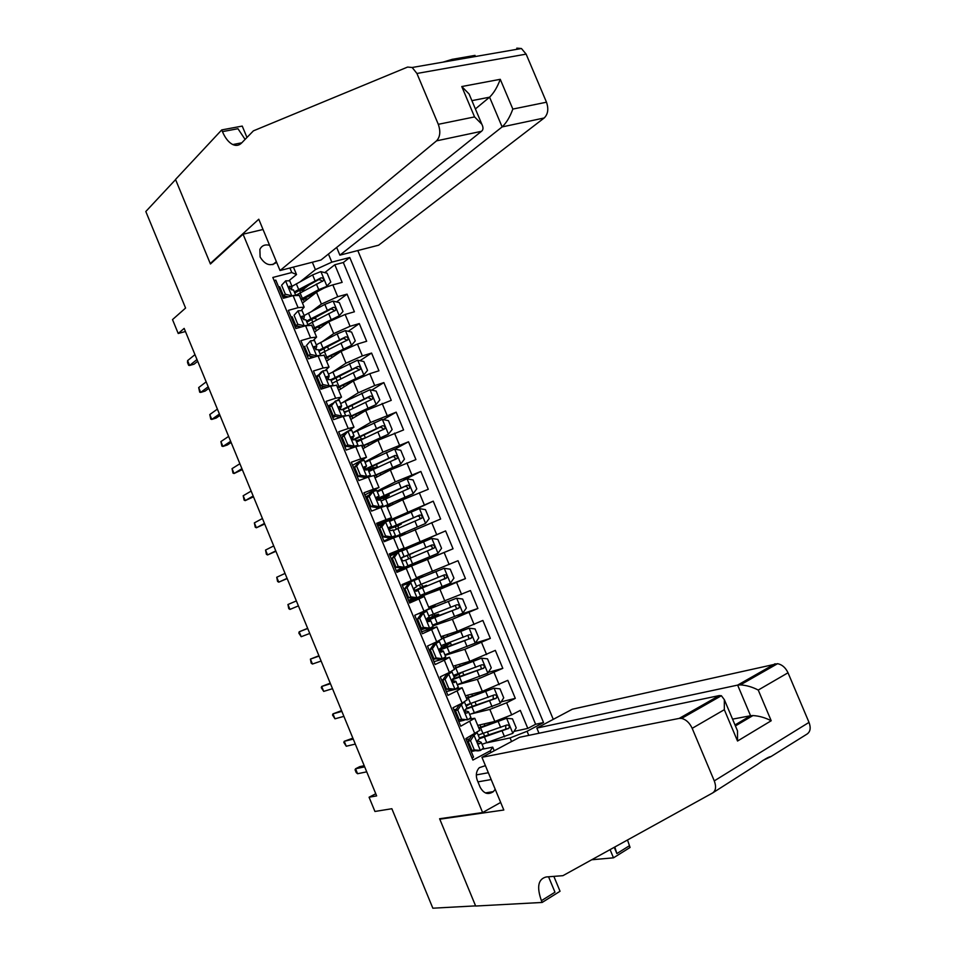 <?xml version="1.0" encoding="UTF-8"?>
<svg xmlns="http://www.w3.org/2000/svg" width="956" height="956" viewBox="0 0 956 956"><rect width="100%" height="100%" fill="white"/><g stroke="black" fill="none" stroke-linecap="round" stroke-linejoin="round"><path stroke-width="1.43" d="M269.58 245.286C265.003 244.198 261.765 245.561 259.877 249.385L260.128 257.021C265.039 264.943 270.548 266.7 276.643 262.314M553.273 719.354L357.795 250.544M263.031 229.488L243.063 234.208L210.44 263.987L175.581 179.597L145.814 211.515L185.584 308.047L172.51 319.603L178.222 333.489L185.44 331.517M243.063 234.208L482.625 812.552L439.605 818.742L475.598 905.882L432.841 908.2L391.864 808.728L374.931 811.465L369.076 797.232L376.64 795.894L184.161 328.398L178.222 333.489M274.133 280.574L275.794 280.144L283.323 298.272L293.086 295.631L298.081 307.677L304.163 307.139L301.427 310.258M298.081 307.677L288.33 310.377L295.858 328.541L305.585 325.757L310.58 337.827L316.579 337.086L313.52 340.193M310.58 337.827L300.889 340.659L308.43 358.847L318.097 355.931L323.104 368.012L329.031 367.068L325.47 370.235M323.104 368.012L313.46 370.988L321.013 389.2L330.633 386.14L335.652 398.246L341.495 397.099L337.181 400.468M335.652 398.246L326.056 401.365L333.62 419.612L343.192 416.41L348.211 428.527L353.971 427.177L348.426 430.965M348.211 428.527L338.663 431.777L346.239 450.061L355.763 446.715L360.794 458.856L366.471 457.303L352.573 465.321M360.794 458.856L351.294 462.25L358.882 480.557L368.359 477.068L373.39 489.233L378.994 487.476L364.845 494.945M373.39 489.233L363.949 492.77L371.549 511.101L380.966 507.481L386.021 519.646L391.542 517.686L377.142 524.605M386.021 519.646L376.616 523.326L384.228 541.694L393.597 537.929L398.652 550.118L404.089 547.955L389.462 554.313M398.652 550.118L389.307 553.942L396.931 572.333L406.252 568.426L411.307 580.627L416.661 578.237M411.307 580.627L402.01 584.594L409.646 603.009L418.919 598.958L423.986 611.195L429.244 608.566M423.986 611.195L414.749 615.306L422.397 633.744L431.61 629.55L436.689 641.799L441.851 638.931M436.689 641.799L427.487 646.053L435.147 664.528L444.313 660.19L449.404 672.45L454.47 669.343M449.404 672.45L440.262 676.848L447.934 695.359L457.04 690.865L462.142 703.162L467.114 699.804M462.142 703.162L453.048 707.703L460.732 726.225L474.774 718.279L469.085 719.079M477.725 725.377L494.838 721.457L511.675 714.849L520.303 710.38L527.808 728.412L514.005 731.388M471.81 713.774L489.83 709.412L506.656 702.78L515.296 698.358L501.135 701.847M515.296 698.358L507.803 680.349L482.326 691.355L465.441 695.765M453.168 666.189L469.838 661.301L495.328 650.379L502.808 668.352L488.241 672.403M440.907 636.66L457.362 631.283L482.864 620.444L490.344 638.393L475.323 643.053L478.801 637.903L475.072 628.928L469.002 628.164L441.815 638.847M428.67 607.18L470.424 590.557L477.892 608.482L457.291 615.533M416.458 577.735L458.008 560.718L465.453 578.619L423.424 594.405M392.689 554.767L392.175 553.548L389.606 554.659L445.604 530.915L453.048 548.792L411.546 565.797M445.604 530.915L404.436 548.66M399.381 536.591L440.644 519.012L433.223 501.159L394.912 519.036M387.204 507.242L402.715 499.761L428.276 489.281L420.855 471.451L403.635 480.115M375.051 477.952L390.347 469.982L415.92 459.585L408.511 441.791L394.876 449.153M362.91 448.699L378.002 440.262L403.575 429.937L396.178 412.167L383.296 419.624M350.78 419.493L365.67 410.578L391.255 400.337L383.87 382.603L371.669 390.132M338.675 390.323L353.35 380.93L369.769 373.7L378.946 370.785L371.573 353.063L359.982 360.687M326.594 361.201L341.065 351.342L357.436 344.052L366.662 341.268L359.301 323.582L348.271 331.29M314.524 332.126L328.78 321.79L345.128 314.452L354.401 311.799L347.052 294.137L336.524 301.941M317.5 316.03L314.524 318.229M292.333 317.189L291.437 317.87M305.024 346.275L303.626 347.267M318.969 374.609L315.839 376.712M332.533 403.396L328.063 406.204M345.833 432.494L340.3 435.745M406.252 568.426L396.86 572.166M418.919 598.958L424.225 596.472L409.204 601.945M431.61 629.55L436.832 626.849L421.572 631.773M444.313 660.19L449.463 657.274L433.952 661.648M457.04 690.865L462.106 687.746L446.356 691.558M485.409 765.648L479.291 767.692C476.208 771.134 475.538 775.34 477.295 780.311L480.151 787.218C483.736 793.659 488.158 795.129 493.404 791.616L495.208 789.274M500.669 802.442L482.625 812.552M293.42 267.094L296.527 274.563L291.783 272.532L272.83 277.455L472.885 760.068L490.297 750.818L492.71 747.126L482.529 749.205M291.783 272.532L289.907 268.003M328.446 254.033L331.828 262.147L349.765 257.499L543.534 722.545L527.067 731.292L528.776 735.379M490.99 752.492L490.297 750.818M311.752 311.345L321.419 304.08L337.743 296.707L347.052 294.137M302.478 303.088L316.52 292.285L321.419 304.08M322.77 341.34L333.692 333.608L350.051 326.283L359.301 323.582M333.417 371.525L345.976 363.172L362.372 355.907L371.573 353.063M343.383 402.07L358.273 392.785L374.704 385.567L383.87 382.603M352.788 432.829L370.605 422.444L396.178 412.167M364.869 461.963L382.938 452.14L408.511 441.791M367.104 496.14L368.908 495.22M376.987 491.145L395.294 481.884L420.855 471.451M380.416 525.167L380.165 524.569L377.62 525.752L383.332 523.063M387.622 521.056L433.223 501.159M411.02 564.518L411.57 565.844L396.8 572.023L427.511 559.427L432.482 571.389M408.81 601.001L439.939 589.338L444.91 601.312M420.795 629.896L424.99 628.606M432.901 625.917L452.379 619.285L457.362 631.283M445.102 655.338L464.843 649.291L469.838 661.301M457.327 684.807L477.331 679.334L482.326 691.355M464.246 720.227L458.784 721.517M527.808 728.412L535.623 724.266L343.324 262.518L334.815 264.74L324.753 272.627M316.52 292.285C320.774 289.333 326.211 286.86 332.831 284.888L342.152 282.367L334.815 264.74M453.048 548.792L427.511 559.427M465.453 578.619L439.939 589.338M477.892 608.482L452.379 619.285M490.344 638.393L464.843 649.291M502.808 668.352L477.331 679.334M472.013 757.965L473.555 757.152L465.859 738.594L479.769 730.312M296.527 274.563L289.274 280.431M280.156 287.792L279.272 288.509M475.347 750.675L471.224 751.524M492.71 747.126L494.228 750.771M511.568 741.545L510.062 737.924L527.067 731.292M486.963 742.776L510.062 737.924M375.756 793.743L369.076 797.232M300.495 281.506L315.408 269.64L312.337 262.231M535.623 724.266L543.534 722.545M309.899 284.267L302.98 289.704M444.755 645.814L444.205 644.499M432.721 616.799L431.849 614.72M428.993 607.825L428.718 607.156M414.82 598.528L408.81 600.989M411.439 599.998L411.128 599.245M404.95 584.331L404.603 583.495M423.341 594.214L420.509 596.042M420.7 587.844L419.517 585M416.971 578.87L416.493 577.711M399.393 570.947L398.831 569.585M404.866 549.688L404.388 548.553L392.175 553.548M408.678 558.878L407.256 555.46M392.569 520.052L389.355 520.96M383.045 523.434L380.165 524.569M399.417 536.567L398.987 535.527M396.382 529.242L395.27 526.589M399.082 535.874L393.597 537.929M387.24 507.23L389.247 505.939L387.156 507.039M384.097 499.641L383.308 497.753M386.547 505.652L380.966 507.481M371.824 470.089L371.358 468.966M374.023 475.49L368.359 477.068M361.523 445.377L355.763 446.715M349.048 415.298L343.192 416.41M323.092 386.929L322.817 386.272M336.584 385.268L330.633 386.14M310.927 357.58L310.353 356.206M324.144 355.285L318.097 355.931M298.559 327.765L297.914 326.199M311.716 325.351L305.585 325.757M286.035 297.543L285.653 296.635M343.324 262.518L349.765 257.499M331.828 262.147L315.408 269.64M299.312 295.464L293.086 295.631M486.867 792.679L485.995 793.157M470.483 740.721L468.141 741.223L471.786 735.606L474.128 735.092L470.483 740.721L474.307 749.934L480.486 750.412L483.557 748.01M480.486 750.412L477.976 750.878L471.953 750.412L474.307 749.934M471.212 748.644L470.137 748.93M471.786 735.606L472.969 734.901M474.128 735.092L477.092 732.702M468.141 741.223L471.953 750.412M468.583 742.298L467.532 742.633M467.795 743.254L468.87 742.967M469.683 738.857L466.313 739.681M479.637 738.558L477.88 740.243C477.199 742.465 477.809 743.613 479.685 743.672L481.203 742.346L477.689 740.673M364.212 765.696L359.743 766.652L355.548 768.779L364.678 766.843M357.58 773.727L356.194 772.544L355.07 769.795L355.548 768.779L357.58 773.727L366.745 771.839M482.027 744.318L512.751 733.372L516.228 727.875L512.476 718.852L506.489 718.315L478.98 728.4M506.489 718.315L478.741 727.815M479.673 738.641L508.759 728.376C509.859 726.106 509.225 724.983 506.859 725.007L478.179 735.056M505.784 725.496L505.724 729.213L479.362 737.889M478.323 735.403L479.47 734.674M538.993 733.252L536.842 728.09L572.345 709.209L777.575 663.679C782.08 664.575 785.557 667.611 788.019 672.785L758.239 690.053L771.205 720.752L737.53 741.031L724.325 709.699L724.349 699.684L721.386 695.729L719.247 695.586L519.502 737.315L481.955 757.307L679.19 718.41L719.247 695.586L719.713 696.685M724.325 709.699L692.18 728.329L714.275 780.885C716.414 786.68 715.865 790.708 712.614 792.966L562.929 875.672L546.235 876.963C538.156 879.018 536.543 886.917 541.419 900.672L542.148 902.452L475.658 906.037L439.796 819.196L503.812 810.019L481.955 757.307M788.019 672.785L809.015 722.389C811.035 727.863 810.365 731.758 807.031 734.077L770.954 756.578C768.887 756.698 764.37 759.303 757.415 764.358L713.057 792.691M762.47 760.677L770.954 756.578M553.859 876.377L560.049 891.255L542.148 902.452M627.495 840.001L630.076 847.458L613.489 857.831L610.071 849.621M591.716 859.767L613.489 857.831M488.265 792.452L486.64 793.349M440.967 818.551L439.796 819.196M536.842 728.09L737.638 685.105L775.113 663.763M614.816 847.004L616.871 853.565L614.254 847.315M548.553 876.783L554.97 892.211L541.419 900.672M692.18 728.329C689.611 722.832 686.085 719.533 681.616 718.41L679.19 718.41M732.559 719.139L750.568 715.745L737.638 685.105L740.398 684.89C746.421 685.273 752.372 686.994 758.239 690.053M771.205 720.752C765.111 717.633 759.028 715.913 752.934 715.566L750.568 715.745L735.009 724.959M737.53 741.031L737.494 730.862L736.598 728.723M336.667 247.437L339.882 255.156L378.6 245.202L544.191 117.982L502.127 126.921L489.58 97.189L471.894 100.643M339.882 255.156L502.127 126.921C506.381 122.942 509.954 116.991 512.834 109.08L546.485 102.208L526.135 54.133L416.924 73.469L412.167 67.494L407.615 67.063L253.4 130.853L241.557 143.042C239.024 145.539 236.108 146.041 232.798 144.559C228.699 142.492 225.246 138.178 222.437 131.629L221.732 129.92L175.522 179.453L210.26 263.545L211.168 263.318M210.26 263.545L258.777 219.223L280.048 270.536L436.545 140.855C440.166 136.947 440.752 131.438 438.29 124.316L416.924 73.469M442.951 62.14L452.236 59.332L475.048 55.388M221.732 129.92L242.238 126.084L246.971 137.461M280.048 270.536L320.989 260.008L481.477 131.307L436.545 140.855M516.79 48.158L521.438 48.517L526.135 54.133M546.485 102.208C548.78 108.948 548.015 114.206 544.191 117.982M245.095 139.397L237.96 128.713L222.437 131.629M475.395 108.936L489.58 97.189C493.786 93.102 497.359 87.151 500.263 79.312L512.834 109.08M438.29 124.316L474.558 116.907L481.836 124.232C483.473 127.507 483.354 129.861 481.477 131.307M474.558 116.907L461.772 86.542L469.097 93.999L470.053 96.257M457.757 710.021L455.45 710.595L459.119 705.074L461.437 704.488L457.757 710.021L461.569 719.223L467.783 719.784L470.914 717.538M467.783 719.784L459.25 719.784L461.569 719.223M458.844 718.793L457.781 719.103M459.119 705.074L460.553 703.951M461.437 704.488L464.078 702.158M455.45 710.595L459.25 719.784M466.994 708.109L465.154 709.699C464.52 711.885 465.13 713.021 466.994 713.092L468.452 711.73L464.795 710.571M456.263 712.578L455.211 712.925M455.426 713.439L456.49 713.128M456.394 709.173L453.945 709.866M352.872 738.152L344.244 741.306L353.254 739.096M346.275 746.242L343.79 742.394L344.244 741.306L346.275 746.242L355.309 744.079M445.042 679.381L442.771 680.027L446.38 674.709L448.758 673.92L445.042 679.381L448.854 688.571L455.092 689.192L458.294 687.113M455.092 689.192L452.642 689.802L446.572 689.192L448.854 688.571M446.488 688.989L445.436 689.324M446.476 674.577L448.077 673.622L447.348 673.442M448.758 673.92L452.021 671.996L450.909 671.721M442.771 680.027L446.572 689.192M454.375 677.685L452.451 679.202C451.865 681.353 452.487 682.476 454.327 682.548L455.833 681.317L452.104 680.648M443.966 682.895L442.915 683.253M443.094 683.671L444.146 683.337M443.022 679.656L441.612 680.098M341.543 710.643L332.951 713.869L341.854 711.384M334.982 718.804L332.533 715.028L332.951 713.869L334.982 718.804L343.897 716.367M432.363 648.777L430.116 649.494L433.845 644.129L436.091 643.4L432.363 648.777L436.163 657.955L442.425 658.66L445.687 656.736M442.425 658.66L440.154 659.341L433.905 658.648L436.163 657.955M435.446 658.815L433.104 659.592M433.845 644.129L435.482 643.245L433.821 643.125M436.091 643.4L439.413 641.607L437.394 641.476M430.116 649.494L433.905 658.648M441.78 647.32L439.76 648.742C439.222 650.869 439.856 651.98 441.672 652.052L443.237 650.952L439.593 650.785M431.67 653.259L430.642 653.641M430.762 653.952L431.813 653.593M430.331 650.02L429.292 650.379M330.238 683.17L321.682 686.468L330.453 683.719M323.702 691.403L321.288 687.699L321.682 686.468L323.702 691.403L332.509 688.69M419.696 618.233L417.473 619.01L421.238 613.728L423.46 612.939L419.696 618.233L423.484 627.387L429.77 628.164L433.116 626.443L430.726 620.683L427.296 620.934M429.77 628.164L427.535 628.928L421.261 628.152L423.484 627.387M421.238 613.728L422.875 612.892L418.059 613.836M423.46 612.939L426.758 611.243L421.249 612.414M417.473 619.01L421.261 628.152M419.409 623.671L418.381 624.065M418.465 624.268L419.493 623.886M418.023 620.325L416.983 620.707M429.196 617.002L427.105 618.329C426.591 620.432 427.248 621.52 429.041 621.603L430.726 620.683M318.934 655.732L310.413 659.114L319.077 656.079M312.445 664.038L311.178 663.129L310.413 659.114L312.445 664.038L321.132 661.05M469.635 714.455L500.227 703.258L503.728 697.832L499.988 688.834L493.977 688.212L466.576 698.501M493.977 688.212L466.373 698.023M465.811 709.221L496.284 698.215C497.323 695.956 496.666 694.857 494.336 694.893L465.799 705.205M467.424 704.692L465.919 705.492M493.165 695.406L493.236 699.159L467.018 708.157M466.17 706.09L470.818 703.52M457.255 684.627L487.727 673.191L491.253 667.85L487.524 658.851L481.477 658.17L454.184 668.662M481.477 658.17L454.028 668.28M453.825 676.346L458.665 673.55M463.947 675.33L462.608 672.104L458.928 674.267L459.967 676.776M452.164 679.824L483.832 668.089C484.8 665.854 484.13 664.767 481.836 664.814L453.431 675.39M480.545 665.376L481.37 668.782L480.76 669.14L452.714 678.939M454.016 676.824L458.928 674.267M469.002 628.164L441.708 638.584M441.086 637.09L444.468 635.501M440.979 636.827L442.222 636.23M469.157 628.188L475.24 643.161L444.91 654.848M441.744 647.248L446.822 644.655L444.528 645.252M446.368 643.687L450.575 643.113L446.846 645.157L447.623 647.021M439.449 650.235L471.392 637.999C472.3 635.8 471.619 634.724 469.348 634.772L441.075 645.635M467.914 635.393L468.978 638.763L468.309 639.182L439.461 649.53M439.64 648.945L446.846 645.157M432.566 625.116L462.776 613.178L466.361 608.004L462.632 599.042L456.55 598.205L424.285 611.063M456.55 598.205L427.021 609.809M429.017 608.004L434.849 605.232L428.766 607.299M428.945 607.837L431.108 606.785L428.862 607.514M426.794 619.56L432.566 616.441M433.701 614.003L434.992 615.21L438.565 614.194L434.777 616.094L435.291 617.325M427.081 620.611L458.976 607.968C459.812 605.793 459.119 604.73 456.872 604.79L428.742 615.915M455.259 605.483L456.598 608.793L455.869 609.259L427.033 619.99L434.777 616.094M407.041 587.725L404.854 588.573L408.654 583.375L410.841 582.515L407.041 587.725L410.829 596.867L417.151 597.715L420.544 596.126L418.154 590.378L415.263 591.047M417.151 597.715L414.94 598.552L408.642 597.703L410.829 596.867M413.613 598.372L408.511 600.26M408.654 583.375L402.368 585.454M410.841 582.515L402.345 585.383M404.854 588.573L408.642 597.703M407.16 594.118L406.133 594.524M406.169 594.632L407.196 594.226M405.726 590.665L404.699 591.071M414.259 580.997L416.649 586.745L414.45 587.964C413.996 590.031 414.653 591.107 416.434 591.202L418.154 590.378M307.653 628.331L299.18 631.797L307.724 628.486M301.2 636.708L298.846 633.147L299.18 631.797L301.2 636.708L309.768 633.458M420.246 595.433L450.324 583.244L453.945 578.141L450.228 569.19L444.11 568.294L407.304 583.172L416.924 578.75M444.11 568.294L411.104 581.583L422.863 576.36L416.888 578.667M414.665 590.497L425.002 585.837L426.579 585.311L422.731 587.068L422.982 587.665M421.704 585.108L423.389 586.458M415.059 590.904L446.572 577.974C447.348 575.835 446.643 574.783 444.432 574.843L416.434 586.231M442.556 575.631C444.6 575.93 445.161 577.006 444.229 578.87L424.416 587.08L414.868 590.665L422.731 587.068M404.531 567.326L407.985 565.868L405.595 560.12L403.838 560.849C402.082 560.754 401.412 559.678 401.831 557.647L404.089 556.488L401.711 550.752L398.234 552.138L394.41 557.264L398.198 566.394L404.531 567.326L402.356 568.211L396.035 567.302L398.198 566.394M402.249 568.199L396.238 570.648M394.41 557.264L392.259 558.185L396.083 553.07L398.234 552.138M395.88 553.345L390.108 555.866M392.259 558.185L396.035 567.302M392.438 561.507L393.454 561.076L392.438 561.483M393.908 565.032L394.924 564.614M401.974 557.456L404.089 556.488M287.947 604.515L288.76 608.649L289.967 609.414L287.947 604.515L296.372 600.93M298.415 605.889L289.967 609.414L298.415 605.901M409.216 554.492L413.171 553.01L410.052 554.337L409.813 556.464L411.2 557.826M407.949 565.785L437.896 553.357L441.553 548.326L437.836 539.399L431.694 538.431L401.807 550.979M410.052 554.337L401.795 557.707M405.619 560.156L434.179 548.039C434.908 545.912 434.179 544.884 432.004 544.944L401.902 557.551M409.264 554.611L401.831 557.659M401.867 557.599L429.567 545.972C431.945 545.768 432.71 546.772 431.873 548.995L434.179 548.039M381.803 526.852L379.675 527.843L383.523 522.801L385.662 521.809L381.803 526.852L385.579 535.969L391.948 536.973L395.449 535.647L384.025 541.192M391.948 536.973L383.977 541.096M385.662 521.809L389.2 520.578M382.508 524.139L377.859 526.338M379.675 527.843L383.452 536.937L385.579 535.969M389.797 537.929L383.452 536.937M380.237 532.062L381.241 531.62M389.008 528.035L391.566 526.29L389.223 527.377C388.841 529.373 389.522 530.425 391.267 530.544L393.071 529.911L395.449 535.647M381.659 535.48L382.663 535.037M381.193 531.488L380.189 531.942M276.738 577.257L277.575 581.463L278.758 582.168L276.738 577.257L285.043 573.421M287.087 578.368L278.758 582.168L287.159 578.571M396.943 524.928L397.254 525.669L401.209 524.223L398.174 525.704L398.246 528.429M392.88 537.654L425.492 523.506L429.172 518.57L425.456 509.644L419.29 508.604L389.534 521.402M425.492 523.506L389.104 539.28L399.058 535.695M392.892 537.702L404.914 533.137L399.106 535.814M398.174 525.704L389.08 528.979M393.334 530.568L421.799 518.14C422.48 516.049 421.739 515.033 419.588 515.093L388.984 528.31M397.254 525.669L389.14 528.644L417.186 516.192C419.529 515.977 420.317 516.969 419.541 519.168L421.799 518.14M369.207 496.487L367.116 497.55L370.904 492.71L373.091 491.527L369.207 496.487L372.983 505.593L379.377 506.656L382.926 505.473L380.094 507.815M379.377 506.656L377.262 507.696L379.006 507.146L376.664 509.13M373.091 491.527L376.7 490.452M368.956 495.196L365.634 496.845M367.116 497.55L370.88 506.632L372.983 505.593M377.262 507.696L370.88 506.632M368.048 502.665L369.052 502.211M376.473 498.518L379.054 496.128L376.64 497.144L378.707 500.275L380.572 499.785M369.422 505.975L370.414 505.509M368.956 501.972L367.952 502.438M265.541 550.047L266.401 554.313L267.561 554.946L265.541 550.047L273.727 545.936M275.77 550.883L267.561 554.946L275.925 551.277M384.694 495.411L385.256 496.773L389.271 495.471L386.308 497.12L385.925 498.817M385.937 505.712L413.1 493.714L416.804 488.839L413.1 479.936L406.909 478.825L377.273 491.862M413.1 493.714L384.061 506.322M386.905 506.513L392.916 504.493M383.476 498.16L377.333 499.928M381.074 501.016L409.443 488.289C410.064 486.222 409.323 485.218 407.196 485.29L376.592 498.924M385.256 496.773L377.023 499.45L404.83 486.461C407.137 486.234 407.925 487.202 407.22 489.388L409.443 488.289M356.636 466.17L354.58 467.293L358.488 462.417L360.555 461.294L356.636 466.17L360.412 475.263L366.817 476.399L370.426 475.347L369.339 476.721M366.817 476.399L364.738 477.498L366.518 476.984L365.646 478.072M360.555 461.294L364.212 460.374M355.238 466.468L353.421 467.388M354.58 467.293L358.333 476.363L360.412 475.263M364.738 477.498L358.333 476.363M355.883 473.316L356.875 472.85M364.164 468.93L366.554 466.014L364.081 466.958L366.172 470.065L377.357 466.767L374.083 469.049M357.209 476.518L358.189 476.028M356.731 472.491L355.74 472.981M254.356 522.884L255.252 527.198L256.375 527.772L254.356 522.884L262.434 518.499M264.465 523.434L256.375 527.772L264.704 524.019M374.238 476.004L400.731 463.959L404.46 459.167L400.755 450.276L394.553 449.093L365.049 462.369M400.731 463.959L374.119 475.718M374.907 477.618L377.453 476.697M371.609 469.551L373.629 468.32L368.239 470.065M368.837 471.511L397.099 458.486C397.684 456.442 396.919 455.462 394.828 455.522L364.511 469.432M365.096 469.886L392.486 456.765C394.756 456.538 395.569 457.494 394.912 459.645L397.099 458.486M344.088 435.9L342.057 437.095L345.988 432.291L348.032 431.096L344.088 435.9L347.853 444.982L354.294 446.189L357.95 445.269L357.472 446.141M354.294 446.189L352.238 447.348L353.756 447.42M348.032 431.096L351.748 430.331M342.212 437.466L341.232 437.991M342.057 437.095L345.809 446.153L347.853 444.982M352.238 447.348L345.809 446.153M343.73 444.002L344.722 443.524M352.023 439.27L354.079 435.948L351.545 436.82L353.66 439.891L355.608 439.64M345.008 447.097L346.55 446.285M344.53 443.058L343.551 443.572M243.194 495.746L244.115 500.131L245.202 500.621L243.194 495.746L251.153 491.097M253.173 496.021L245.202 500.621L253.495 496.809M362.025 446.595L388.375 434.239L392.139 429.531L388.447 420.652L382.209 419.409L352.824 432.925M388.375 434.239L361.87 446.201M361.547 439.64L356.289 441.266M360.233 436.498L361.332 439.115L364.81 438.099M356.612 442.042L384.778 428.73C385.304 426.711 384.539 425.743 382.472 425.802L352.764 439.796M361.332 439.115L356.074 440.764M354.234 439.724L380.165 427.129L382.854 428.3M331.553 405.679L329.545 406.933L335.52 400.946L331.553 405.679L335.305 414.737L341.77 416.015L345.331 415.729M341.77 416.015L339.75 417.246L341.555 416.852M335.52 400.946L339.308 400.337M330.023 408.093L329.067 408.63M329.545 406.933L333.297 415.98L335.305 414.737M339.75 417.246L333.297 415.98M331.601 414.737L332.58 414.235M339.989 409.515L341.627 405.93L339.022 406.718L341.161 409.765L343.156 409.634M332.831 417.724L335.233 416.362M332.341 413.673L331.374 414.199M232.045 468.643L232.989 473.089L234.053 473.519L232.045 468.643L239.884 463.732M241.904 468.655L234.053 473.519L242.31 469.623M349.836 417.222L376.043 404.579L379.831 399.943L376.138 391.076L369.876 389.761L340.623 403.516M376.043 404.579L349.633 416.72M344.411 412.634L372.47 399.01C372.96 397.027 372.183 396.071 370.127 396.131L342.152 409.538M344.351 412.502L344.997 412.311M347.948 410.805L344.1 411.881M343.216 409.754L367.857 397.517L370.51 398.604M319.041 375.493L317.069 376.819L321.061 372.183L323.044 370.856L319.041 375.493L322.793 384.539L329.282 385.901L333.07 385.435M329.282 385.901L327.836 387.037M323.044 370.856L326.88 370.39M317.858 378.743L316.914 379.305M317.069 376.819L320.81 385.854L322.793 384.539M327.287 387.192L320.81 385.854M319.483 385.519L320.451 385.005M320.678 388.387L323.773 386.463M320.176 384.324L319.22 384.874M327.944 379.628L329.187 375.947L326.522 376.664L328.673 379.687L330.728 379.675M220.908 441.588L221.876 446.094L222.915 446.452L220.908 441.588L228.627 436.402M230.647 441.314L222.915 446.452L227.337 444.994L231.137 442.485M337.671 387.885L363.722 374.955L367.534 370.402L363.854 361.547L357.568 360.161L328.446 374.155M363.722 374.955L337.42 387.288M332.222 383.26L360.173 369.351C360.627 367.391 359.838 366.435 357.819 366.495L330.752 379.735M332.879 382.89L332.126 383.045M331.075 380.512L355.572 367.964L358.189 368.956M306.541 345.355L310.569 340.802L306.541 345.355L310.294 354.401L316.806 355.823L320.571 355.262M316.806 355.823L315.54 356.708M310.569 340.802L314.476 340.491M305.717 349.454L304.773 350.027M304.594 346.753L308.334 355.763L310.294 354.401M314.321 357.066L308.334 355.763M307.39 356.337L308.394 355.775M309.481 358.536L312.182 356.612M308.023 355.011L307.079 355.596M315.839 349.669L316.771 346.024L314.034 346.658L316.221 349.657L318.324 349.753M209.782 414.557L210.786 419.134L211.79 419.421L209.782 414.557L217.394 409.108M219.414 414.02L211.79 419.421L216.235 418.023L219.976 415.382M325.518 358.608L351.426 345.379L355.274 340.898L351.593 332.055L345.283 330.609L337.133 333.919L316.281 344.841M326.94 346.765L327.669 347.088M351.426 345.379L325.219 357.903M320.045 353.923L347.9 339.727C348.307 337.791 347.518 336.859 345.51 336.918L318.587 350.41M318.957 351.306L343.3 338.448L345.893 339.368M294.066 315.277L298.129 310.796L294.066 315.277L297.806 324.299L304.343 325.793L307.689 325.219M304.343 325.793L303.638 326.319M298.129 310.796L302.084 310.64M293.588 320.2L292.656 320.798M292.154 316.735L295.882 325.733L297.806 324.299M301.331 326.976L295.882 325.733M295.308 327.191L297.28 326.056M299.837 327.406L300.471 326.773M295.918 325.745L294.962 326.355M303.709 319.674L304.367 316.137L301.57 316.687L303.781 319.663L305.92 319.89M198.681 387.574L199.696 392.199L200.676 392.426L198.681 387.574L206.173 381.862M208.193 386.762L200.676 392.426L205.146 391.076L208.826 388.315M313.377 329.366L339.141 315.839L343.013 311.441L339.344 302.61L333.011 301.092L324.861 304.39L304.127 315.564M312.803 318.503L315.85 318.611M339.141 315.839L313.042 328.565M319.507 327.43L317.273 327.203M307.892 324.634L335.64 310.15C336.01 308.238 335.209 307.318 333.238 307.378L306.434 321.132M306.864 322.148L331.051 308.979L333.596 309.828M281.614 285.235L285.701 280.825L281.614 285.235L285.342 294.233L291.903 295.798L294.269 295.332M285.701 280.825L289.716 280.825M281.482 290.994L280.55 291.616M279.726 286.752L283.454 295.739L285.342 294.233M288.365 296.91L283.454 295.739M283.251 298.105L286.071 296.372M284.529 296.002L282.856 297.161M291.544 289.692L291.986 286.298L289.13 286.764L291.353 289.728L293.552 290.062M187.591 360.627L187.531 362.623L188.643 365.312L189.587 365.467L187.591 360.627L194.964 354.64M196.984 359.54L189.587 365.467L194.068 364.176L197.701 361.272M325.351 287.529L330.788 282.032L327.119 273.213L320.762 271.624L312.612 274.91L292.01 286.334L289.632 280.634M298.439 290.54L304.044 290.182M323.749 288.234L301.26 300.16M326.88 286.358L318.73 289.644L300.889 299.264M307.701 298.989L303.219 299.12L304.283 301.69M296.539 294.902L323.403 280.622C323.737 278.734 322.925 277.826 320.965 277.873L294.305 291.891M294.783 293.026L318.826 279.546L321.324 280.335M328.78 321.79L333.692 333.608M341.065 351.342L345.976 363.172M353.35 380.93L358.273 392.785M365.67 410.578L370.605 422.444M378.002 440.262L382.938 452.14M390.347 469.982L395.294 481.884M402.715 499.761L407.674 511.675M415.107 529.576L420.066 541.514M489.83 709.412L494.838 721.457M506.656 702.78L511.675 714.849M332.831 284.888L337.743 296.707M345.128 314.452L350.051 326.283M357.436 344.052L362.372 355.907M369.769 373.7L374.704 385.567M382.125 403.396L387.06 415.286M394.493 433.128L399.441 445.03M406.874 462.907L411.833 474.833M419.278 492.734L424.249 504.672M431.706 522.609L436.677 534.571M444.146 552.52L449.129 564.494M456.61 582.479L461.605 594.477M469.097 612.485L474.092 624.507M481.597 642.54L486.604 654.573M494.109 672.63L499.128 684.687M469.79 721.601L474.893 733.909M477.928 781.865L491.181 779.558M476.315 774.91L488.349 772.735M474.033 735.236L480.33 750.4M479.087 743.804L479.685 743.672M512.834 733.24L506.632 718.326M479.936 724.875L480.88 727.146M483.461 733.372L484.716 736.407M482.983 733.539L480.617 727.851M486.831 742.824L484.465 737.136M500.681 727.504L498.303 721.78M504.565 736.849L502.187 731.125M505.724 729.213L508.365 728.627M714.275 780.885L809.015 722.389M616.871 853.565L629.359 845.773M461.772 86.542L500.263 79.312M461.342 704.62L467.627 719.772M458.677 705.743L458.378 705.038M448.663 674.052L454.937 689.18M446.022 675.247L445.615 674.279M436.008 643.543L442.27 658.636M433.391 644.786L432.877 643.555M423.365 613.071L429.614 628.152M420.783 614.373L420.281 613.178M500.311 703.126L494.121 688.236M467.615 695.191L468.5 697.33M471.045 703.449L472.336 706.568M470.555 703.616L468.201 697.94M474.403 712.889L472.049 707.201M488.169 697.39L485.791 691.678M492.053 706.723L489.675 700.999M493.236 699.159L495.841 698.501M487.811 673.048L481.633 658.182M455.319 665.555L456.143 667.551M458.163 673.741L455.809 668.065M461.999 683.002L459.645 677.326M475.682 667.324L473.304 661.612M479.554 676.633L477.175 670.921M480.76 669.14L483.33 668.411M443.106 636.146L443.799 637.807M445.771 643.902L443.429 638.25M449.607 653.151L447.265 647.487M463.206 637.293L460.828 631.593M467.066 646.603L464.7 640.902M468.309 639.182L470.842 638.381M444.504 645.216L447.241 643.938M462.871 613.047L456.705 598.229M431.048 607.084L431.479 608.124M433.415 614.122L431.06 608.458M437.239 623.348L434.896 617.696M450.742 607.323L448.376 601.623M454.602 616.608L452.236 610.908M455.869 609.259L458.378 608.386M432.554 616.417L435.303 615.174M410.745 582.646L416.983 597.703M408.188 584.008L407.901 583.315M450.419 583.112L444.265 568.318M421.07 584.379L418.728 578.727M424.894 593.592L422.552 587.94M438.302 577.388L435.948 571.7M442.162 586.661L439.796 580.973M443.453 579.384L445.926 578.44M398.138 552.269L404.376 567.302M437.991 553.225L431.849 538.455M408.738 554.671L406.396 549.031M412.562 563.873L410.22 558.232M425.886 547.501L423.532 541.825M429.734 556.762L427.38 551.086M429.567 545.972L432.004 544.944M385.567 521.94L391.793 536.937M389.367 538.622L389.02 537.81M425.587 523.386L419.445 508.628M396.429 525.023L394.099 519.383M400.241 534.213L397.911 528.572M413.482 517.65L411.128 511.986M417.33 526.899L414.976 521.235M417.186 516.192L419.588 515.093M372.995 491.647L379.221 506.632M377.023 508.879L376.485 507.564M383.487 498.184L386.308 497.12M413.195 493.583L407.065 478.86M388.483 504.553L388.973 505.736M384.145 495.411L381.803 489.783M387.945 504.577L385.615 498.96M401.102 487.859L398.748 482.194M404.938 497.084L402.584 491.432M404.83 486.461L407.196 485.29M360.46 461.413L366.662 476.375M364.439 478.514L363.961 477.355M371.621 469.599L374.453 468.571M400.827 463.839L394.709 449.117M372.458 465.93L373.282 467.926M376.246 475.06L376.999 476.865M371.872 465.835L369.542 460.23M375.672 475.001L373.342 469.384M388.734 458.103L386.391 452.451M392.569 467.317L390.215 461.664M392.486 456.765L394.828 455.522M347.936 431.216L354.126 446.153M351.82 448.101L351.45 447.205M388.471 434.12L382.364 419.433M364.021 445.615L364.857 447.611M359.611 436.318L357.293 430.714M363.411 445.46L361.081 439.856M376.389 428.396L374.047 422.755M380.213 437.597L377.871 431.957M380.165 427.129L382.472 425.802M335.425 401.066L341.615 415.991M339.225 417.736L338.962 417.091M376.138 404.46L370.032 389.797M348.044 407.101L349.299 410.148M351.82 416.207L352.704 418.346M347.387 406.838L345.056 401.245M351.175 415.968L348.844 410.375M364.057 398.724L361.726 393.095M367.881 407.913L365.539 402.285M367.857 397.517L370.127 396.131M322.937 370.964L329.115 385.865M363.818 374.836L357.723 360.197M335.855 377.751L337.086 380.703M339.631 386.845L340.575 389.116M335.162 377.405L332.843 371.812M338.95 386.523L336.632 380.93M351.748 369.1L349.418 363.483M355.572 378.277L353.23 372.661M355.572 367.964L357.819 366.495M310.473 340.91L316.639 355.787M351.521 345.259L345.439 330.645M323.69 348.45L324.873 351.306M327.466 357.532L328.458 359.934M322.961 348.008L320.654 342.427M326.749 357.114L324.431 351.533M339.464 339.523L337.133 333.919M343.276 348.689L340.934 343.073M343.3 338.448L345.51 336.918M298.021 310.903L304.187 325.757M301.63 316.555L302.287 316.066M339.237 315.731L333.166 301.128M311.548 319.185L312.696 321.945M315.313 328.255L316.364 330.788M310.784 318.659L308.465 313.09M314.56 327.753L312.242 322.184M327.191 309.995L324.861 304.39M330.991 319.149L328.661 313.532M331.051 308.979L333.238 307.378M285.593 280.933L291.747 295.762M289.166 286.704L289.871 286.131M326.976 286.238L320.917 271.659M299.539 290.266L300.531 292.632M298.619 289.357L296.312 283.789M302.395 298.439L300.076 292.871M314.942 280.502L312.612 274.91M318.73 289.644L316.412 284.04M318.826 279.546L320.965 277.873M272.854 264.621L276.368 261.645M474.774 718.279L479.852 730.492M462.106 687.746L467.173 699.959M449.463 657.274L454.518 669.463M436.832 626.849L441.887 639.014M424.225 596.472L429.268 608.614M411.642 566.131L416.673 578.26M399.07 535.838L404.089 547.955M386.523 505.605L391.542 517.686M373.987 475.407L378.994 487.476M361.476 445.245L366.471 457.303M348.976 415.143L353.971 427.177M336.5 385.089L341.495 397.099M324.048 355.07L329.031 367.068M311.608 325.1L316.579 337.086M299.192 295.177L304.163 307.139M485.397 792.918L493.404 791.616M483.617 748.142L481.203 742.346M479.685 738.689L477.283 732.894M484.895 725.783L484.118 723.919M488.743 735.045L487.476 732.009M506.214 728.938L508.759 728.376M777.575 663.679L740.398 684.89M735.415 725.939L752.934 715.566M724.349 699.684L737.494 730.862M721.386 695.729L681.616 718.41M241.772 142.814L232.798 144.559M412.167 67.494L521.438 48.517M469.097 93.999L481.836 124.232M470.961 717.645L468.56 711.862M467.042 708.205L464.64 702.421M458.33 687.197L455.928 681.425M454.411 677.768L452.021 671.996M445.711 656.796L443.321 651.024M441.803 647.379L439.413 641.607M429.22 617.038L426.83 611.278M472.491 695.908L471.75 694.116M476.339 705.17L475.036 702.039M493.786 698.836L496.284 698.215M460.111 666.093L459.394 664.36M481.37 668.782L483.832 668.089M447.743 636.314L447.061 634.653M451.579 645.539L450.575 643.113M468.978 638.763L471.392 637.999M444.468 645.121L446.954 643.962M435.398 606.57L434.849 605.232M439.222 615.784L438.565 614.194M456.598 608.793L458.976 607.968M432.518 616.321L434.992 615.21M426.89 586.088L426.579 585.311M444.229 578.882L446.572 577.974M420.58 587.558L423.042 586.482M408.654 558.83L411.116 557.814M391.566 526.29L389.188 520.554M401.209 524.223L400.815 523.255M404.914 533.137L404.615 532.432M382.926 505.473L380.548 499.749M379.054 496.128L376.676 490.404M389.271 495.471L388.53 493.69M392.976 504.386L392.342 502.844M370.426 475.347L368.048 469.623M366.554 466.014L364.188 460.302M377.357 466.767L376.282 464.162M380.763 474.977L380.082 473.316M357.95 445.269L355.572 439.557M354.079 435.948L351.712 430.248M365.347 437.848L364.045 434.681M368.55 445.544L367.833 443.823M382.974 429.746L384.778 428.73M345.486 415.227L343.12 409.526M341.627 405.93L339.26 400.229M353.087 408.32L351.82 405.248M356.349 416.159L355.608 414.366M370.928 399.955L372.47 399.01M333.035 385.244L330.68 379.544M329.187 375.947L326.821 370.259M340.85 378.827L339.619 375.863M344.16 386.822L343.395 384.969M358.811 370.235L360.173 369.351M320.595 355.25L318.252 349.609M316.771 346.024L314.405 340.336M328.625 349.382L327.609 346.92M331.995 357.52L331.278 355.763M346.658 340.587L347.9 339.727M308.095 325.124L305.86 319.722M304.367 316.137L302.012 310.461M316.412 319.985L315.779 318.432M319.854 328.267L319.435 327.263M334.504 310.987L335.64 310.15M295.619 295.046L293.468 289.871M304.235 290.624L303.96 289.979M322.339 281.446L323.403 280.622"/></g></svg>
